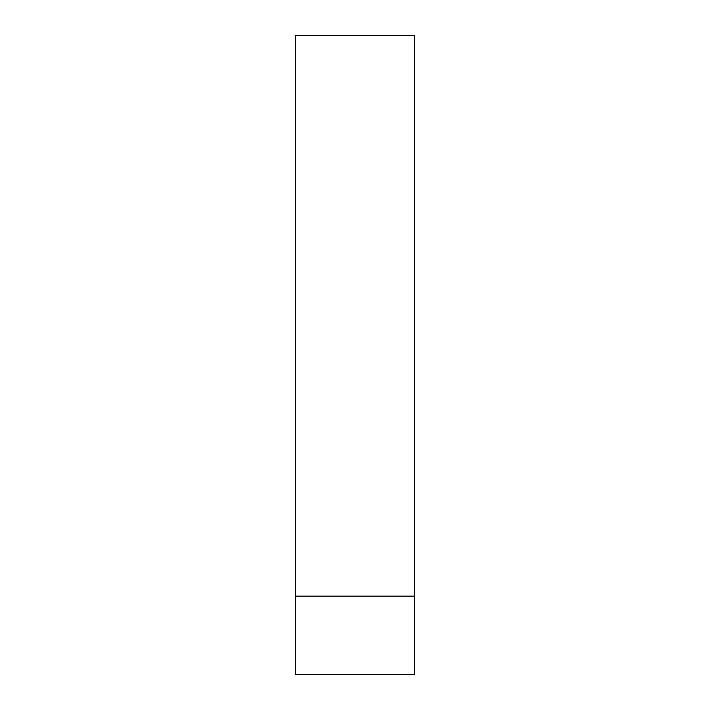 <?xml version="1.0" encoding="UTF-8"?>
<svg xmlns="http://www.w3.org/2000/svg" width="710" height="710" viewBox="0 0 710 710"><rect width="100%" height="100%" fill="white"/><g stroke="black" fill="none" stroke-linecap="round" stroke-linejoin="round"><path stroke-width="1.06" d="M414.329 596.134L414.329 35.5L295.671 35.5L295.671 674.5L414.329 674.5L414.329 596.134L295.671 596.134"/></g></svg>
